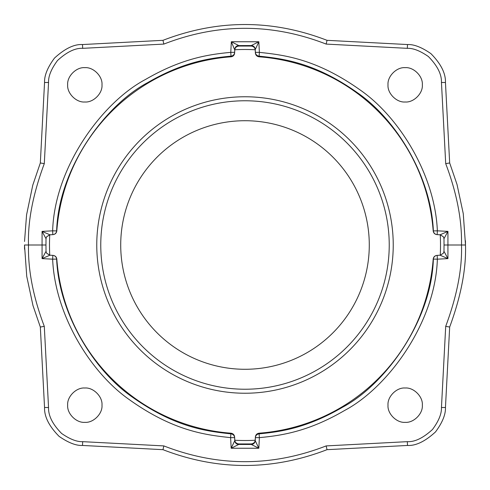 <?xml version="1.0" encoding="UTF-8"?>
<svg xmlns="http://www.w3.org/2000/svg" width="490" height="490" viewBox="0 0 490 490"><rect width="100%" height="100%" fill="white"/><g stroke="black" fill="none" stroke-linecap="round" stroke-linejoin="round"><path stroke-width="0.73" d="M45.962 245L46.011 238.667L46.648 236.744L49.753 234.808A195.516 195.516 0 0 0 49.753 255.192L46.648 253.257L46.011 251.333L45.962 245L28.506 245C27.716 221.296 32.977 194.175 44.296 163.636L40.327 162.968L32.781 185.147L40.327 162.968L44.547 82.485C44.265 75.552 47.585 67.418 54.494 58.083C64.827 48.602 74.155 44.088 82.485 44.547L162.968 40.327C217.658 19.263 272.342 19.263 327.032 40.327L407.515 44.547C413.934 44.247 421.731 47.273 430.906 53.637C440.914 63.767 445.765 73.384 445.453 82.485L449.673 162.968L445.704 163.648C456.796 192.974 462.058 220.09 461.494 245L444.038 245L443.989 251.333L443.352 253.257L440.247 255.192A195.516 195.516 0 0 0 440.247 234.808L443.352 236.744L443.989 238.667L444.038 245M162.968 40.327L163.844 44.088C217.946 23.073 272.048 23.073 326.156 44.088L407.306 48.339C413.076 48.069 420.095 50.795 428.358 56.515C437.368 65.642 441.735 74.296 441.453 82.485L445.704 163.648M44.296 163.636L48.547 82.485C48.296 76.25 51.285 68.931 57.502 60.527C66.805 51.989 75.203 47.922 82.694 48.339L163.844 44.088M436.988 234.624L437.154 234.624A4.012 4.006 90 0 1 433.368 230.919L437.362 230.827C435.077 175.334 399.558 117.392 360.413 90.16C315.964 58.537 283.49 54.978 259.382 52.357L259.081 56.809A188.717 188.717 0 0 1 433.191 230.919C433.528 233.099 434.795 234.336 436.988 234.624L440.247 234.808M231.053 56.797L230.778 52.344C209.383 54.402 182.519 57.961 145.536 79.447C102.471 102.165 54.598 166.851 52.638 230.827L56.809 230.919A188.717 188.717 0 0 1 231.053 56.797C233.154 56.473 234.336 55.26 234.618 53.153L234.808 49.753C235.096 47.622 236.425 46.391 238.783 46.06L251.217 46.06C253.563 46.372 254.892 47.604 255.192 49.753A195.516 195.516 0 0 0 234.808 49.753M422.331 84.831C423.091 76.336 413.664 66.91 405.169 67.669C396.673 66.91 387.253 76.336 388.013 84.831C387.253 93.321 396.673 102.747 405.169 101.987C413.664 102.747 423.091 93.321 422.331 84.831M101.987 84.831C102.747 76.336 93.327 66.91 84.831 67.669C76.336 66.91 66.91 76.336 67.669 84.831C66.91 93.321 76.336 102.747 84.831 101.987C93.327 102.747 102.747 93.321 101.987 84.831M234.759 440.675A4.012 3.981 62.2 0 0 238.74 444.454L231.17 448.246L234.759 440.675L234.624 436.988C234.336 434.795 233.099 433.528 230.919 433.191A188.717 188.717 0 0 1 56.809 259.081C56.473 256.901 55.205 255.664 53.012 255.376L49.882 255.223L42.067 258.616L42.067 231.384L46.011 238.667M255.192 440.247C254.904 442.378 253.575 443.609 251.217 443.94L238.783 443.94C236.419 443.609 235.096 442.384 234.808 440.247A195.516 195.516 0 0 0 255.192 440.247L255.376 436.988C255.664 434.795 256.901 433.528 259.081 433.191A188.717 188.717 0 0 0 433.191 259.081C433.528 256.901 434.795 255.664 436.988 255.376L440.247 255.192M56.809 259.081L52.638 259.173L52.847 255.376A4.012 4.006 -90 0 1 56.632 259.081C58.886 313.508 93.663 370.171 131.994 396.845C175.512 427.807 207.301 431.292 230.919 433.864A4.012 4.006 -0 0 1 234.624 437.644L230.619 437.644L231.17 448.246L258.83 448.246L251.217 444.412A4.012 4.006 -0 0 0 255.223 440.614L255.223 439.953M255.241 440.675L255.376 437.644L259.382 437.644C280.77 435.573 307.647 431.984 344.611 410.467C387.651 387.694 435.402 323.063 437.362 259.173L433.368 259.081C431.433 321.734 384.675 384.938 342.535 407.251C306.348 428.315 280.029 431.831 259.081 433.864L259.382 437.644L258.83 448.246L255.241 440.675A4.012 3.981 -62.2 0 1 251.26 444.454L238.74 444.454L238.783 443.94M234.624 436.988L234.808 440.247M53.012 255.376L49.753 255.192M234.618 53.153L234.618 52.497A3.847 3.84 0 0 1 231.053 56.13C210.1 58.145 183.799 61.636 147.594 82.669C105.43 104.94 58.561 168.193 56.632 230.919A4.012 4.006 90 0 1 52.847 234.624L52.638 230.827L42.067 231.384L49.882 234.777L53.012 234.624L49.753 234.808M53.012 234.624C55.205 234.336 56.473 233.099 56.809 230.919M255.192 49.753L258.83 41.754L259.382 52.357L255.376 52.357L255.376 53.012L255.223 50.047M255.376 53.012C255.664 55.205 256.901 56.473 259.081 56.809M245 100.769A144.232 144.232 0 0 1 389.232 245A144.232 144.232 0 0 1 245 389.232A144.232 144.232 0 0 1 100.769 245A144.232 144.232 0 0 1 245 100.769M120.718 245A124.282 124.282 0 0 0 245 369.282A124.282 124.282 0 0 0 369.282 245A124.282 124.282 0 0 0 245 120.718A124.282 124.282 0 0 0 120.718 245M443.989 251.333L447.934 258.616L440.118 255.223L443.352 253.257M443.989 238.667L447.934 231.384L440.118 234.777L443.352 236.744M433.191 230.919L433.368 230.919C431.114 176.492 396.337 119.829 358.006 93.149C314.488 62.193 282.699 58.708 259.081 56.136A4.012 4.006 180 0 1 255.376 52.357L255.223 49.386A4.012 4.006 0 0 0 251.217 45.588L258.83 41.754L231.335 41.754L234.777 50.047M255.241 49.325A4.012 3.981 62.2 0 0 251.26 45.546L238.783 45.582A4.012 4.006 180 0 0 234.777 49.374L234.624 52.344L230.778 52.344L231.335 41.754L238.759 45.546A4.012 3.994 122.9 0 0 234.765 49.325M234.777 439.953L234.777 440.614A4.012 4.006 -0 0 0 238.783 444.412M259.081 433.191L259.081 433.864A4.012 4.006 0 0 0 255.376 437.644L255.376 436.988M439.953 255.223L437.154 255.376L437.362 259.173L447.934 258.616L447.934 231.384L437.362 230.827L437.154 234.624L439.953 234.777M433.191 259.081L433.368 259.081A4.012 4.006 -90 0 1 437.154 255.376L436.988 255.376M46.011 251.333L42.067 258.616L52.638 259.173C54.923 314.666 90.436 372.608 129.587 399.834C174.036 431.463 206.504 435.022 230.619 437.644L230.919 433.191M465.457 240.731L465.5 245C466.26 268.937 460.986 296.279 449.673 327.032L445.704 326.352C457.017 295.856 462.278 268.74 461.494 245L465.5 245L463.258 213.64L457.017 184.43L449.673 162.968L457.017 184.43M445.704 326.352L441.453 407.515C441.704 413.75 438.715 421.069 432.499 429.473C423.195 438.011 414.797 442.078 407.306 441.662L326.156 445.912C272.048 466.927 217.946 466.927 163.844 445.912L82.694 441.662C76.924 441.931 69.905 439.205 61.642 433.485C52.632 424.358 48.265 415.704 48.547 407.515L44.296 326.352C33.204 297.026 27.942 269.91 28.506 245L24.5 245L26.742 276.348L32.983 305.57L40.327 327.032L44.296 326.352M422.331 405.169C423.091 396.68 413.664 387.253 405.169 388.013C396.673 387.253 387.253 396.68 388.013 405.169C387.253 413.664 396.673 423.091 405.169 422.331C413.664 423.091 423.091 413.664 422.331 405.169M101.987 405.169C102.747 396.68 93.327 387.253 84.831 388.013C76.336 387.253 66.91 396.68 67.669 405.169C66.91 413.664 76.336 423.091 84.831 422.331C93.327 423.091 102.747 413.664 101.987 405.169M50.047 255.223L46.648 253.257M449.673 327.032L445.453 407.515C445.735 414.448 442.415 422.582 435.506 431.917C425.173 441.398 415.845 445.912 407.515 445.453L327.032 449.673C272.342 470.737 217.658 470.737 162.968 449.673L82.485 445.453C76.066 445.753 68.269 442.727 59.094 436.363C49.086 426.233 44.235 416.616 44.547 407.515L40.327 327.032L32.983 305.57M32.781 185.147L26.576 214.804L24.531 241.46M162.968 449.673L163.844 445.912M327.032 449.673L326.156 445.912M327.032 40.327L326.156 44.088M50.047 234.777L46.648 236.744M82.485 44.547L82.694 48.339M251.217 444.412L251.217 443.94M245 96.763A148.237 148.237 0 0 0 96.763 245A148.237 148.237 0 0 0 245 393.237A148.237 148.237 0 0 0 393.237 245A148.237 148.237 0 0 0 245 96.763M251.217 46.06L251.217 45.588M238.783 45.582L238.783 46.06M441.453 82.485L445.453 82.485L449.673 162.968M407.515 44.547L407.306 48.339M44.547 82.485L48.547 82.485M44.547 407.515L48.547 407.515M82.485 445.453L82.694 441.662M407.515 445.453L407.306 441.662M445.453 407.515L441.453 407.515M24.5 245L24.543 249.245"/></g></svg>
